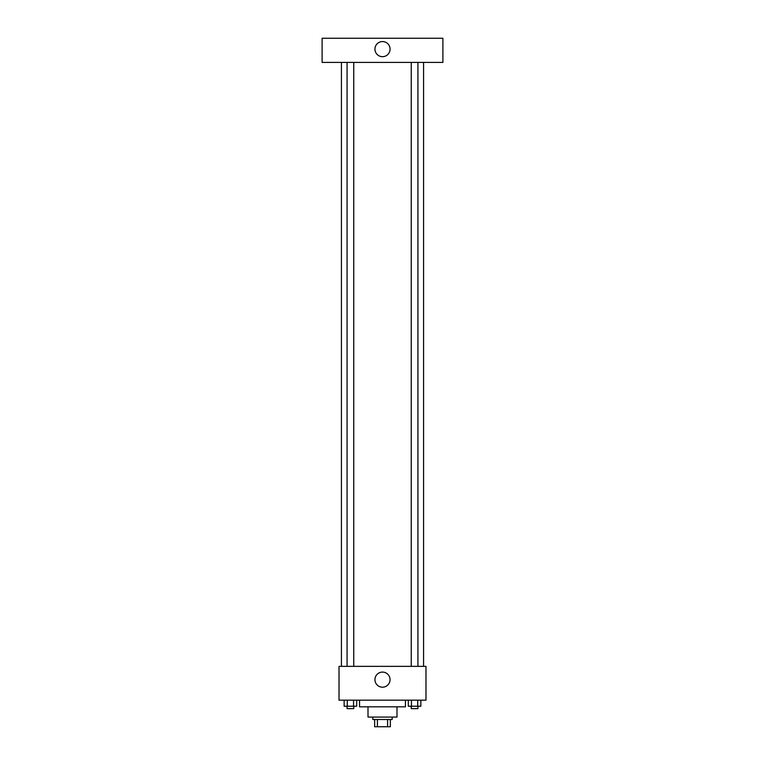 <?xml version="1.0" encoding="UTF-8"?>
<svg xmlns="http://www.w3.org/2000/svg" width="765" height="765" viewBox="0 0 765 765"><rect width="100%" height="100%" fill="white"/><g stroke="black" fill="none" stroke-linecap="round" stroke-linejoin="round"><path stroke-width="1.15" d="M387.587 719.502L387.587 726.75L374.649 726.75L374.649 719.502M387.587 726.75L390.351 726.75L390.351 719.502L390.351 726.75M392.168 717.082L392.168 719.502L372.832 719.502L372.832 717.082M377.413 719.502L377.413 726.75M396.997 706.822L396.997 717.082L368.003 717.082L368.003 706.822M405.45 700.176L405.45 706.822L359.55 706.822L359.55 700.176M425.981 700.176L339.019 700.176L339.019 666.353L425.981 666.353L425.981 700.176M390.045 679.645A7.545 7.545 0 0 1 378.723 686.176A7.545 7.545 0 0 1 378.723 673.104A7.545 7.545 0 0 1 390.045 679.645M423.571 62.405L423.571 666.353M411.245 666.353L411.245 62.405M353.755 62.405L353.755 666.353M442.897 62.405L322.103 62.405L322.103 38.25L442.897 38.25L442.897 62.405M382.5 41.568A7.545 7.545 0 0 1 389.041 52.9A7.545 7.545 0 0 1 375.959 52.9A7.545 7.545 0 0 1 382.5 41.568M420.855 700.176L420.855 706.219L408.309 706.219L408.309 700.176M417.719 700.176L417.719 706.219M411.446 700.176L411.446 706.219M417.92 706.219L417.92 708.629L411.245 708.629L411.245 706.219M356.691 700.176L356.691 706.219L344.145 706.219L344.145 700.176M353.554 700.176L353.554 706.219M347.281 700.176L347.281 706.219M353.755 706.219L353.755 708.629L347.08 708.629L347.08 706.219M341.429 62.405L341.429 666.353M417.92 666.353L417.92 62.405M347.08 62.405L347.08 666.353"/></g></svg>

